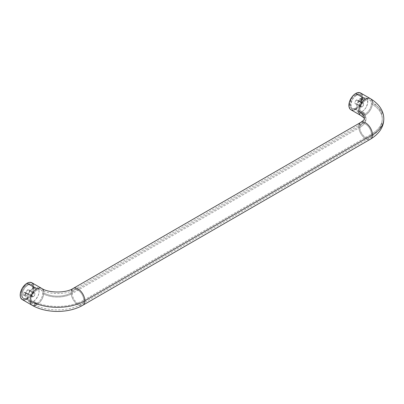 <?xml version="1.0" encoding="UTF-8"?>
<svg xmlns="http://www.w3.org/2000/svg" width="404" height="404" viewBox="0 0 404 404"><rect width="100%" height="100%" fill="white"/><g stroke="black" fill="none" stroke-linecap="round" stroke-linejoin="round"><path stroke-width="0.3" stroke-dasharray="2.02 1.52" d="M36.91 303.485A8.136 4.697 120 0 0 42.662 293.521A20.917 12.075 0 0 0 72.245 293.521A8.136 4.697 -120 0 0 75.816 301.732A8.136 4.697 -120 0 0 82.098 303.869A8.136 4.697 -120 0 0 83.749 300.162A37.188 21.473 180 0 1 31.159 300.162A8.136 4.697 120 0 0 32.81 303.869A8.136 4.697 120 0 0 36.91 303.485L33.35 301.429A8.136 4.697 120 0 0 38.663 294.258A8.136 4.697 120 0 0 37.415 287.744A8.136 4.697 120 0 0 33.35 288.143L36.91 290.203A8.136 4.697 -60 0 1 40.976 289.799A8.136 4.697 -60 0 1 42.662 293.521A8.136 4.697 -60 0 1 36.91 303.485A8.136 4.697 -60 0 1 32.84 303.889A8.136 4.697 -60 0 1 31.159 300.162A8.136 4.697 -60 0 1 36.91 290.203L33.35 288.143A8.136 4.697 120 0 0 28.033 295.314A8.136 4.697 120 0 0 29.28 301.833A8.136 4.697 120 0 0 33.35 301.429L36.91 303.485M73.114 288.481A9.686 5.59 -120 0 0 71.149 292.89A19.367 11.181 180 0 1 43.758 292.89A9.686 5.59 120 0 0 41.789 288.481M359.853 127.472A20.917 12.075 0 0 0 365.979 118.933A20.917 12.075 0 0 0 359.853 110.393A8.136 4.697 120 0 0 361.504 114.095A8.136 4.697 120 0 0 365.605 113.711A8.136 4.697 120 0 0 371.357 103.752A37.188 21.473 180 0 1 382.25 118.933A37.188 21.473 180 0 1 371.357 134.113A8.136 4.697 60 0 1 369.705 137.82A8.136 4.697 60 0 1 363.428 135.683A8.136 4.697 60 0 1 359.853 127.472A8.136 4.697 -120 0 0 363.403 135.658A8.136 4.697 -120 0 0 369.675 137.84A8.136 4.697 -120 0 0 371.357 134.113L83.749 300.162A8.136 4.697 60 0 1 82.062 303.889A8.136 4.697 60 0 1 75.795 301.707A8.136 4.697 60 0 1 72.245 293.521L359.853 127.472A8.136 4.697 60 0 1 361.504 123.765A8.136 4.697 60 0 1 367.786 125.907A8.136 4.697 60 0 1 371.357 134.113A37.188 21.473 0 0 0 382.25 118.933A37.188 21.473 0 0 0 371.357 103.752A8.136 4.697 -60 0 1 365.605 113.711L362.045 111.656A8.136 4.697 120 0 0 367.357 104.49A8.136 4.697 120 0 0 366.115 97.97A8.136 4.697 120 0 0 362.045 98.374L365.605 100.429A8.136 4.697 -60 0 1 369.675 100.025A8.136 4.697 -60 0 1 371.357 103.752A8.136 4.697 120 0 0 369.705 100.046A8.136 4.697 120 0 0 365.605 100.429L362.045 98.374A8.136 4.697 120 0 0 356.732 105.54A8.136 4.697 120 0 0 357.979 112.059A8.136 4.697 120 0 0 362.045 111.656L365.605 113.711A8.136 4.697 -60 0 1 361.54 114.115A8.136 4.697 -60 0 1 359.853 110.393A8.136 4.697 -60 0 1 365.605 100.429A8.136 4.697 120 0 0 359.853 110.393A20.917 12.075 180 0 1 365.979 118.933A20.917 12.075 180 0 1 359.853 127.472L72.245 293.521A8.136 4.697 60 0 1 73.927 289.799A8.136 4.697 60 0 1 80.199 291.976A8.136 4.697 60 0 1 83.749 300.162L371.357 134.113A8.136 4.697 -120 0 0 367.807 125.927A8.136 4.697 -120 0 0 361.54 123.75A8.136 4.697 -120 0 0 359.853 127.472M372.337 101.732A9.686 5.59 -60 0 1 372.453 103.116A38.739 22.366 180 0 1 383.8 118.933A38.739 22.366 0 0 0 372.453 103.116A9.686 5.59 120 0 0 370.488 98.707M360.762 122.407A9.686 5.59 -120 0 0 358.757 126.841A19.367 11.181 0 0 0 364.433 118.933A19.367 11.181 180 0 1 358.757 126.841L71.149 292.89A9.686 5.59 60 0 1 71.362 291.062M362.045 99.576A1.626 0.939 -60 0 1 362.858 99.495A1.626 0.939 -60 0 1 363.11 100.798A1.626 0.939 -60 0 1 362.045 102.232L360.126 101.126A1.626 0.939 120 0 0 361.191 99.692A1.626 0.939 120 0 0 360.944 98.389A1.626 0.939 120 0 0 360.126 98.47L362.045 99.576L360.126 98.47L358.999 100.187L359.489 101.273L360.57 100.768L361.257 99.404L361.085 98.505L360.126 98.47A1.626 0.939 120 0 0 359.065 99.904A1.626 0.939 120 0 0 359.313 101.207A1.626 0.939 120 0 0 360.126 101.126L362.045 102.232A1.626 0.939 -60 0 1 361.232 102.313A1.626 0.939 -60 0 1 360.984 101.01A1.626 0.939 -60 0 1 362.045 99.576L363.004 99.611L363.176 100.51L362.484 101.879L361.408 102.379L360.918 101.298L362.045 99.576M362.045 103.116A2.323 1.343 -60 0 1 363.206 103.005A2.323 1.343 -60 0 1 363.565 104.863A2.323 1.343 -60 0 1 362.045 106.914L356.565 103.752A2.323 1.343 120 0 0 358.085 101.702A2.323 1.343 120 0 0 357.727 99.838A2.323 1.343 120 0 0 356.565 99.955L362.045 103.116L360.883 104.343L360.434 106.318L361.131 107.121L362.368 106.691L363.565 104.863L363.413 103.172L362.045 103.116L356.565 99.955L355.202 101.586L354.924 102.803L355.202 103.697L355.939 103.969L356.889 103.53L358.085 101.702L357.934 100.01L356.565 99.955A2.323 1.343 120 0 0 355.05 102.005A2.323 1.343 120 0 0 355.404 103.863A2.323 1.343 120 0 0 356.565 103.752L362.045 106.914A2.323 1.343 -60 0 1 360.883 107.03A2.323 1.343 -60 0 1 360.525 105.166A2.323 1.343 -60 0 1 362.045 103.116M26.225 293.461A1.626 0.939 -60 0 1 27.038 293.38A1.626 0.939 -60 0 1 27.29 294.683A1.626 0.939 -60 0 1 26.225 296.117L24.311 295.011A1.626 0.939 120 0 0 25.371 293.577A1.626 0.939 120 0 0 25.124 292.269A1.626 0.939 120 0 0 24.311 292.35L26.225 293.461L24.311 292.35L23.245 293.784L23.245 294.804L23.669 295.152L24.533 294.854L25.371 293.577L25.265 292.39L24.311 292.35A1.626 0.939 120 0 0 23.245 293.784A1.626 0.939 120 0 0 23.498 295.087A1.626 0.939 120 0 0 24.311 295.011L26.225 296.117A1.626 0.939 -60 0 1 25.412 296.198A1.626 0.939 -60 0 1 25.164 294.895A1.626 0.939 -60 0 1 26.225 293.461L27.184 293.496L27.356 294.395L26.664 295.758L25.588 296.258L25.099 295.178L26.225 293.461M33.35 292.89A2.323 1.343 -60 0 1 34.512 292.774A2.323 1.343 -60 0 1 34.865 294.637A2.323 1.343 -60 0 1 33.35 296.682L27.871 293.521A2.323 1.343 120 0 0 29.386 291.476A2.323 1.343 120 0 0 29.032 289.612A2.323 1.343 120 0 0 27.871 289.729L33.35 292.89L32.184 294.117L31.734 296.087L32.436 296.895L33.668 296.465L34.865 294.637L34.714 292.945L33.35 292.89L27.871 289.729L26.502 291.36L26.225 292.572L26.502 293.466L27.871 293.521L29.234 291.89L29.512 290.673L29.234 289.779L27.871 289.729A2.323 1.343 120 0 0 26.351 291.774A2.323 1.343 120 0 0 26.709 293.637A2.323 1.343 120 0 0 27.871 293.521L33.35 296.682A2.323 1.343 -60 0 1 32.184 296.799A2.323 1.343 -60 0 1 31.83 294.935A2.323 1.343 -60 0 1 33.35 292.89M22.205 299.536A9.686 5.59 120 0 0 27.048 299.056L36.91 304.752A9.686 5.59 -60 0 1 35.638 305.348M27.871 284.982A8.136 4.697 -60 0 1 31.936 284.578A8.136 4.697 -60 0 1 33.184 291.097A8.136 4.697 -60 0 1 27.871 298.268L27.048 297.793A8.136 4.697 120 0 0 32.36 290.622A8.136 4.697 120 0 0 31.113 284.103A8.136 4.697 120 0 0 27.048 284.507L27.871 284.982L27.048 284.507A8.136 4.697 120 0 0 21.735 291.678A8.136 4.697 120 0 0 22.983 298.192A8.136 4.697 120 0 0 27.048 297.793L27.871 298.268A8.136 4.697 -60 0 1 23.801 298.667A8.136 4.697 -60 0 1 22.553 292.153A8.136 4.697 -60 0 1 27.871 284.982L30.073 284.219L31.936 284.578L33.184 286.012L33.512 289.663L32.653 292.552L30.073 296.491L26.75 298.788L24.674 298.99L23.801 298.667L22.553 297.233L22.119 294.945L22.553 292.153L24.674 287.946L27.871 284.982M356.565 95.213A8.136 4.697 -60 0 1 360.636 94.809A8.136 4.697 -60 0 1 361.883 101.328A8.136 4.697 -60 0 1 356.565 108.494L355.747 108.02A8.136 4.697 120 0 0 361.06 100.854A8.136 4.697 120 0 0 359.812 94.334A8.136 4.697 120 0 0 355.747 94.738L356.565 95.213L358.767 94.445L360.636 94.809L361.883 96.243L362.206 99.889L360.636 104.202L358.767 106.717L356.565 108.494L354.364 109.262L353.374 109.221L352.5 108.898L351.253 107.464L350.924 103.813L352.5 99.505L354.364 96.985L356.565 95.213L355.747 94.738A8.136 4.697 120 0 0 350.43 101.904A8.136 4.697 120 0 0 351.677 108.423A8.136 4.697 120 0 0 355.747 108.02L356.565 108.494A8.136 4.697 -60 0 1 352.5 108.898A8.136 4.697 -60 0 1 351.253 102.379A8.136 4.697 -60 0 1 356.565 95.213M350.904 109.767A9.686 5.59 120 0 0 355.747 109.287L365.605 114.978A9.686 5.59 -60 0 1 360.762 115.458M360.727 115.433A9.686 5.59 120 0 0 365.605 114.978A9.686 5.59 120 0 0 372.453 103.116A9.686 5.59 -60 0 1 365.605 114.978L355.747 109.287A9.686 5.59 120 0 0 362.07 100.753A9.686 5.59 120 0 0 360.585 92.991M370.488 139.158A9.686 5.59 60 0 1 363.009 136.613A9.686 5.59 60 0 1 358.757 126.841A9.686 5.59 -120 0 0 362.984 136.587A9.686 5.59 -120 0 0 370.448 139.178M82.84 305.232A9.686 5.59 60 0 1 75.376 302.636A9.686 5.59 60 0 1 71.149 292.89L358.757 126.841M32.027 305.207A9.686 5.59 120 0 0 36.91 304.752A9.686 5.59 120 0 0 43.758 292.89A19.367 11.181 0 0 0 71.149 292.89A9.686 5.59 -120 0 0 75.402 302.662A9.686 5.59 -120 0 0 82.876 305.207M83.749 300.162A8.136 4.697 -120 0 0 80.174 291.956A8.136 4.697 -120 0 0 73.897 289.82A8.136 4.697 -120 0 0 72.245 293.521A20.917 12.075 180 0 1 42.662 293.521A8.136 4.697 120 0 0 41.011 289.82A8.136 4.697 120 0 0 36.91 290.203A8.136 4.697 120 0 0 31.159 300.162A37.188 21.473 0 0 0 83.749 300.162M43.546 291.062A9.686 5.59 -60 0 1 43.758 292.89A9.686 5.59 -60 0 1 36.91 304.752L27.048 299.056A9.686 5.59 120 0 0 33.375 290.521A9.686 5.59 120 0 0 31.891 282.765M354.409 109.903L353.126 110.196M362.07 94.698L362.464 95.96L362.464 99.046L361.439 102.485L358.368 107.171L355.747 109.287M355.747 94.738L353.545 96.511L351.677 99.031L350.101 103.338L350.43 106.989L351.677 108.423L352.551 108.747L354.621 108.54L356.868 107.247L359.812 103.727L361.06 100.854L361.499 98.056L361.388 96.824L360.53 94.925L358.939 94.011L357.949 93.97L355.747 94.738M24.427 299.97L25.71 299.677M27.048 299.056L29.669 296.94L32.739 292.254L33.764 288.815L33.764 285.729L33.375 284.472M27.048 297.793L24.846 298.556L23.851 298.516L22.265 297.602L21.407 295.703L21.407 293.112L22.983 288.799L24.846 286.284L27.048 284.507L28.169 283.987L30.244 283.78L31.83 284.699L32.36 285.542L32.689 289.188L31.83 292.077L30.244 294.829L27.048 297.793M33.35 288.143L35.547 287.38L36.542 287.421L38.133 288.335L38.991 290.234L38.991 292.824L38.133 295.718L35.547 299.652L33.35 301.429L31.148 302.197L30.154 302.157L29.28 301.833L28.033 300.399L27.704 296.748L28.563 293.859L30.154 291.107L33.35 288.143M362.045 111.656L359.843 112.423L358.848 112.383L357.262 111.469L356.404 109.57L356.293 108.338L356.732 105.54L358.848 101.338L360.924 99.147L363.166 97.854L365.241 97.647L366.115 97.97L367.357 99.404L367.685 103.055L366.115 107.363L364.246 109.883L362.045 111.656M366.115 97.97L369.675 100.025C378.154 105.393 382.351 111.696 382.25 118.933C382.346 126.174 378.154 132.472 369.675 137.84L82.062 303.889C68.559 311.863 46.349 311.863 32.84 303.889L29.28 301.833M37.415 287.744L40.976 289.799C48.677 294.809 66.226 294.809 73.927 289.799L361.54 123.75C367.898 119.13 365.443 118.917 365.979 118.933C365.443 118.948 367.898 118.736 361.54 114.115L357.979 112.059M362.858 99.495L360.944 98.389M363.206 103.005L357.727 99.838M27.038 293.38L25.124 292.269M34.512 292.774L29.032 289.612M31.936 284.578L31.113 284.103M360.636 94.809L359.812 94.334M352.5 108.898L351.677 108.423M23.801 298.667L22.983 298.192M32.184 296.799L26.709 293.637M25.412 296.198L23.498 295.087M360.883 107.03L355.404 103.863M361.232 102.313L359.313 101.207"/><path stroke-width="0.61" d="M41.789 288.481A9.686 5.59 120 0 0 36.91 288.936A9.686 5.59 120 0 0 30.063 300.798A38.739 22.366 0 0 0 84.845 300.798A9.686 5.59 -120 0 0 80.593 291.021A9.686 5.59 -120 0 0 73.114 288.481M358.914 125.265A9.686 5.59 60 0 1 360.727 122.427A9.686 5.59 60 0 1 368.201 124.972A9.686 5.59 60 0 1 372.453 134.744A38.739 22.366 0 0 0 383.8 118.933A38.739 22.366 180 0 1 372.453 134.744A9.686 5.59 -120 0 0 368.226 125.003A9.686 5.59 -120 0 0 360.762 122.407C363.332 120.579 364.554 119.417 364.433 118.933A19.367 11.181 0 0 0 358.757 111.024A19.367 11.181 180 0 1 364.433 118.933L364.433 118.933C364.716 118.599 363.494 117.443 360.762 115.458A9.686 5.59 -60 0 1 358.757 111.024A9.686 5.59 -60 0 1 365.605 99.162A9.686 5.59 120 0 0 358.757 111.024A9.686 5.59 120 0 0 360.727 115.433M370.488 98.707A9.686 5.59 120 0 0 365.605 99.162L355.747 93.47A9.686 5.59 120 0 0 349.42 102.005A9.686 5.59 120 0 0 350.904 109.767L350.051 109.06L349.031 106.797L349.42 102.005L351.94 97L354.409 94.395L355.747 93.47L365.605 99.162A9.686 5.59 -60 0 1 370.448 98.682A9.686 5.59 -60 0 1 372.337 101.732M35.638 305.348A9.686 5.59 -60 0 1 32.068 305.232A9.686 5.59 -60 0 1 30.063 300.798A9.686 5.59 -60 0 1 36.91 288.936L27.048 283.244A9.686 5.59 120 0 0 20.72 291.779A9.686 5.59 120 0 0 22.205 299.536L24.427 299.97M71.362 291.062A9.686 5.59 60 0 1 73.154 288.456A9.686 5.59 60 0 1 80.618 291.052A9.686 5.59 60 0 1 84.845 300.798L372.453 134.744A9.686 5.59 60 0 1 370.488 139.158M82.876 305.207A9.686 5.59 -120 0 0 84.845 300.798L372.453 134.744A9.686 5.59 -120 0 1 370.448 139.178C379.25 133.79 383.699 127.038 383.8 118.933C383.699 110.827 379.25 104.075 370.448 98.682L360.585 92.991A9.686 5.59 120 0 0 355.747 93.47L357.08 92.849L359.55 92.607L361.439 93.698L362.07 94.698M32.027 305.207A9.686 5.59 120 0 1 30.063 300.798A38.739 22.366 180 0 0 84.845 300.798A9.686 5.59 60 0 1 82.84 305.232L370.448 139.178M33.375 284.472L31.891 282.765A9.686 5.59 120 0 0 27.048 283.244L36.91 288.936A9.686 5.59 -60 0 1 41.753 288.456A9.686 5.59 -60 0 1 43.546 291.062M355.747 109.287L354.409 109.903M353.126 110.196L350.904 109.767L360.762 115.458M360.762 122.407L73.154 288.456C66.049 293.183 48.854 293.183 41.753 288.456L31.891 282.765L29.669 282.33L28.386 282.623L25.71 284.163L22.205 288.355L20.331 293.486L20.331 296.571L20.72 297.829L22.205 299.536L32.068 305.232C46.096 313.489 68.811 313.489 82.84 305.232M25.71 299.677L27.048 299.056"/></g></svg>
